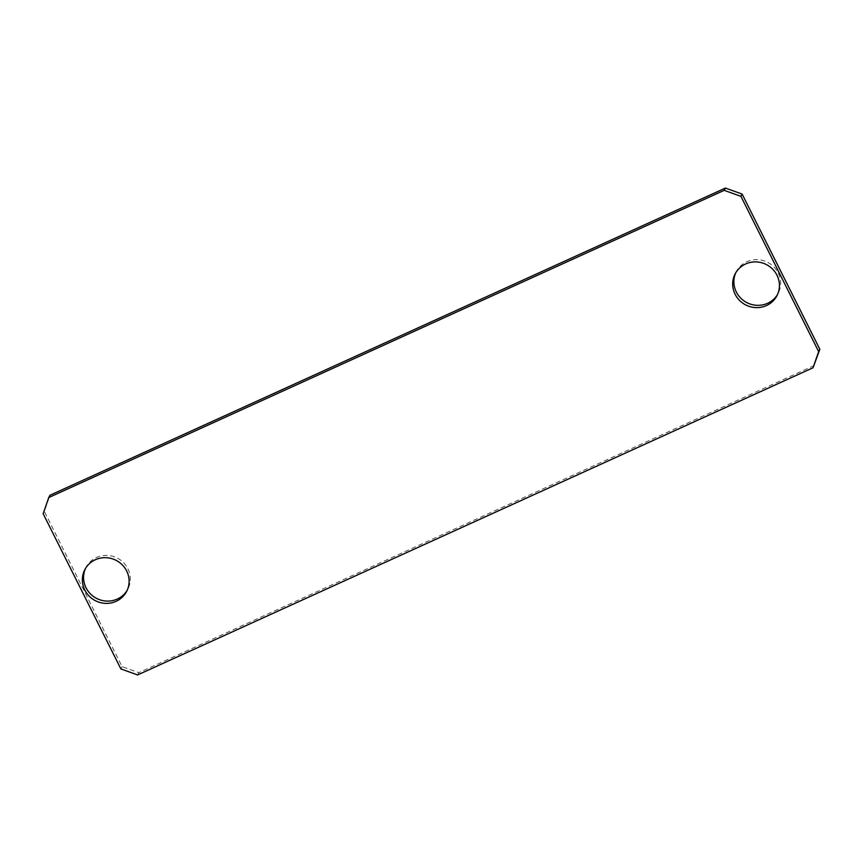 <?xml version="1.0" encoding="UTF-8"?>
<svg xmlns="http://www.w3.org/2000/svg" width="863" height="863" viewBox="0 0 863 863"><rect width="100%" height="100%" fill="white"/><g stroke="black" fill="none" stroke-linecap="round" stroke-linejoin="round"><path stroke-width="0.65" stroke-dasharray="4.32 3.24" d="M85.502 568.458A23.571 22.665 27.7 0 1 86.063 567.293A23.571 22.665 27.7 0 1 107.001 555.384A23.571 22.665 27.7 0 1 127.875 568.717A23.571 22.665 27.7 0 1 127.821 589.181A23.571 22.665 27.7 0 1 127.185 590.314M735.815 272.686A23.571 22.665 27.7 0 1 736.387 271.532A23.571 22.665 27.7 0 1 757.326 259.623A23.571 22.665 27.7 0 1 778.189 272.956A23.571 22.665 27.7 0 1 778.135 293.42A23.571 22.665 27.7 0 1 777.498 294.542M137.605 674.942L138.803 672.655L122.082 666.646L44.347 511.414L49.957 495.254M814.24 365.459L138.803 672.655M122.082 666.646L120.885 668.933M43.15 513.701L44.347 511.414M126.613 591.468L127.821 589.181M776.937 295.707L778.135 293.42M735.179 273.819L736.387 271.532M84.865 569.58L86.063 567.293"/><path stroke-width="1.29" d="M127.185 590.314A23.571 22.665 27.7 0 1 106.214 601.058A23.571 22.665 27.7 0 1 86.009 587.757A23.571 22.665 27.7 0 1 85.502 568.458M126.678 571.004A23.571 22.665 27.7 0 1 126.613 591.468A23.571 22.665 27.7 0 1 105.674 603.377A23.571 22.665 27.7 0 1 84.811 590.044A23.571 22.665 27.7 0 1 84.865 569.58A23.571 22.665 27.7 0 1 105.804 557.671A23.571 22.665 27.7 0 1 126.678 571.004M777.498 294.542A23.571 22.665 27.7 0 1 756.527 305.297A23.571 22.665 27.7 0 1 736.322 291.996A23.571 22.665 27.7 0 1 735.815 272.686M776.991 275.243A23.571 22.665 27.7 0 1 776.937 295.707A23.571 22.665 27.7 0 1 755.999 307.616A23.571 22.665 27.7 0 1 735.125 294.283A23.571 22.665 27.7 0 1 735.179 273.819A23.571 22.665 27.7 0 1 756.128 261.91A23.571 22.665 27.7 0 1 776.991 275.243M742.115 194.067L740.918 196.354L818.653 351.586L819.85 349.299L813.043 367.746L137.605 674.942L120.885 668.933L43.15 513.701L48.76 497.541L724.197 190.345L725.395 188.058L742.115 194.067L819.85 349.299M48.76 497.541L49.957 495.254L725.395 188.058M813.043 367.746L818.653 351.586M740.918 196.354L724.197 190.345"/></g></svg>
